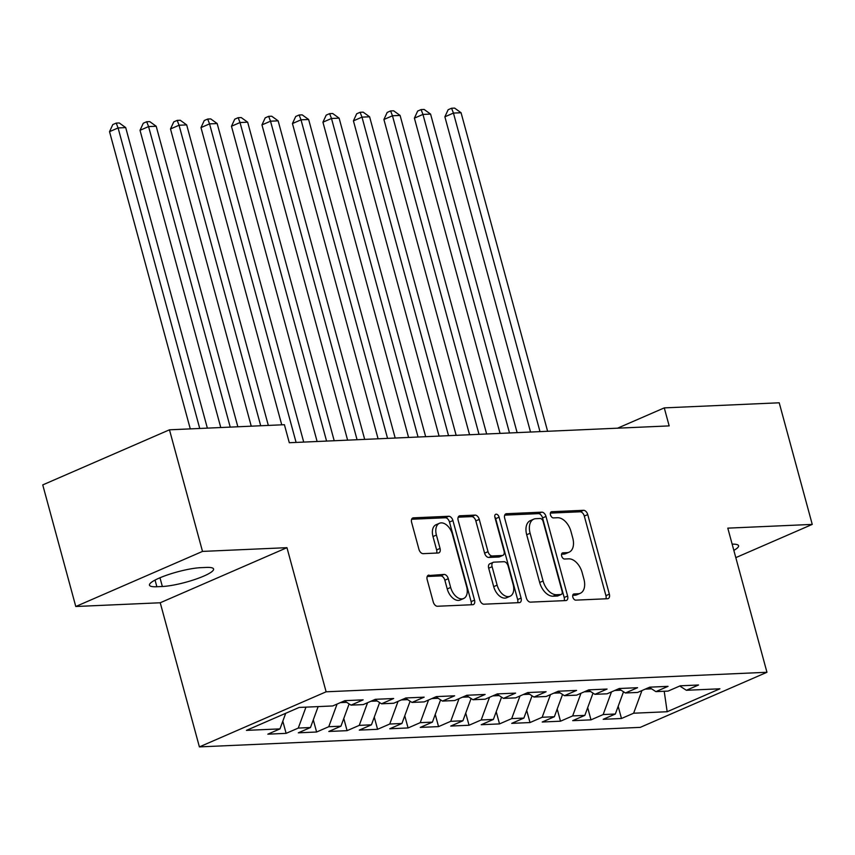 <?xml version="1.0" encoding="UTF-8"?>
<svg xmlns="http://www.w3.org/2000/svg" width="855" height="855" viewBox="0 0 855 855"><rect width="100%" height="100%" fill="white"/><g stroke="black" fill="none" stroke-linecap="round" stroke-linejoin="round"><path stroke-width="1.28" d="M572.839 597.132A3.26 2.009 66.5 0 0 575.768 600.135L607.563 598.724A4.66 2.875 66.5 0 0 608.226 598.575A4.66 2.875 66.5 0 0 609.359 594.172L587.738 514.592A4.66 2.875 66.5 0 0 583.538 510.307L551.742 511.718A3.26 2.009 66.5 0 0 551.293 511.814A3.26 2.009 66.5 0 0 550.492 514.902A3.26 2.009 66.5 0 0 553.431 517.906L557.545 517.724A14.909 9.202 66.5 0 1 570.958 531.447L572.764 538.073A14.909 9.202 66.5 0 1 569.131 552.17A14.909 9.202 66.5 0 1 567.036 552.64L562.921 552.832A3.26 2.009 66.5 0 0 562.462 552.929A3.26 2.009 66.5 0 0 561.66 556.017A3.26 2.009 66.5 0 0 564.599 559.02L568.714 558.839A14.909 9.202 66.5 0 1 582.137 572.561L583.933 579.188A14.909 9.202 66.5 0 1 580.299 593.285A14.909 9.202 66.5 0 1 578.204 593.765L574.09 593.947A3.26 2.009 66.5 0 0 573.63 594.043A3.26 2.009 66.5 0 0 572.839 597.132M428.975 575.094A4.66 2.875 66.5 0 0 428.312 575.244A4.66 2.875 66.5 0 0 427.179 579.647L433.25 601.973A4.66 2.875 66.5 0 0 437.439 606.259L472.751 604.699A4.66 2.875 66.5 0 0 473.413 604.549A4.66 2.875 66.5 0 0 474.546 600.146L452.926 520.567A4.66 2.875 66.5 0 0 448.725 516.281L413.414 517.841A4.66 2.875 66.5 0 0 412.762 517.991A4.66 2.875 66.5 0 0 411.629 522.394L418.95 549.359A4.66 2.875 66.5 0 0 423.15 553.655L438.262 552.982A4.66 2.875 66.5 0 0 438.914 552.832A4.66 2.875 66.5 0 0 440.047 548.429L436.413 535.059A12.462 7.684 66.5 0 1 439.459 523.271A12.462 7.684 66.5 0 1 452.423 534.343L466.659 586.733A12.462 7.684 66.5 0 1 463.624 598.511A12.462 7.684 66.5 0 1 450.649 587.438L448.277 578.707A4.66 2.875 66.5 0 0 444.087 574.421L427.757 575.618M202.507 551.411L75.785 606.505L160.238 602.764L286.959 547.67L202.507 551.411L169.472 429.809L284.405 424.711L289.3 442.73L669.166 425.897L664.271 407.888L617.577 428.184M286.959 547.67L326.118 691.802L766.956 672.276L640.245 727.37L199.397 746.896L326.118 691.802M735.813 557.631L812.25 524.404L727.797 528.144L766.956 672.276M812.25 524.404L779.215 402.791L664.271 407.888M526.317 597.848A4.66 2.875 66.5 0 0 530.506 602.134L565.818 600.573A4.66 2.875 66.5 0 0 566.48 600.424A4.66 2.875 66.5 0 0 567.613 596.02L545.992 516.441A4.66 2.875 66.5 0 0 541.792 512.156L506.481 513.716A4.66 2.875 66.5 0 0 505.829 513.866A4.66 2.875 66.5 0 0 504.696 518.269L526.317 597.848M519.284 602.636L483.973 604.196A4.66 2.875 66.5 0 1 479.783 599.911L458.162 520.332A4.66 2.875 66.5 0 1 459.295 515.928A4.66 2.875 66.5 0 1 459.947 515.779L475.059 515.105A4.66 2.875 66.5 0 1 479.26 519.402L488.023 551.667A4.66 2.875 66.5 0 0 492.224 555.964L502.248 555.515A4.66 2.875 66.5 0 0 502.9 555.365A4.66 2.875 66.5 0 0 504.033 550.962L494.906 517.361A3.26 2.009 66.5 0 1 495.708 514.283A3.26 2.009 66.5 0 1 499.096 517.179L521.08 598.083A4.66 2.875 66.5 0 1 519.947 602.486A4.66 2.875 66.5 0 1 519.284 602.636M618.165 706.326L621.478 718.499L633.63 713.22L667.167 711.734L719.91 688.799L686.373 690.284L698.535 684.994L680.238 685.806L668.086 691.096L655.892 691.631L668.044 686.351L649.757 687.164L637.595 692.443L625.4 692.988L637.563 687.698L619.266 688.51L607.103 693.8L594.909 694.335L607.071 689.055L588.785 689.857L576.623 695.147L564.428 695.681L576.58 690.402L558.294 691.214L546.131 696.494L533.937 697.039L546.099 691.748L527.802 692.561L515.651 697.851L503.456 698.385L515.608 693.106L497.321 693.907L485.159 699.198L472.965 699.743L485.127 694.452L466.83 695.265L454.678 700.544L442.484 701.089L454.636 695.799L436.349 696.611L424.187 701.902L411.992 702.436L424.155 697.156L405.858 697.969L393.695 703.248L381.501 703.793L393.663 698.503L375.366 699.315L363.215 704.606L351.02 705.14L363.172 699.85L344.886 700.662L332.723 705.952L299.186 707.438L246.443 730.373L279.98 728.888L285.709 713.294M621.478 718.499L603.181 719.312L615.344 714.021L603.149 714.566L611.475 691.898M587.684 707.683L590.987 719.857L603.149 714.566M590.987 719.857L572.69 720.658L584.852 715.379L572.658 715.913L580.983 693.245M557.193 709.03L560.495 721.203L572.658 715.913M560.495 721.203L542.209 722.015L554.371 716.725L542.166 717.27L550.492 694.602M526.701 710.377L530.015 722.55L542.166 717.27M530.015 722.55L511.718 723.362L523.88 718.082L511.685 718.617L520.011 695.949M496.221 711.734L499.523 723.907L511.685 718.617M499.523 723.907L481.237 724.719L493.388 719.429L481.194 719.974L489.52 697.306M465.729 713.081L469.042 725.254L481.194 719.974M469.042 725.254L450.745 726.066L462.908 720.776L450.713 721.321L459.039 698.653M435.248 714.438L438.551 726.611L450.713 721.321M438.551 726.611L420.265 727.413L432.416 722.133L420.222 722.667L428.547 699.999M404.757 715.785L408.07 727.958L420.222 722.667M408.07 727.958L389.773 728.77L401.935 723.48L389.741 724.025L398.056 701.357M374.266 717.131L377.579 729.304L389.741 724.025M377.579 729.304L359.282 730.117L371.444 724.826L359.25 725.371L367.575 702.703M343.785 718.489L347.087 730.662L359.25 725.371M347.087 730.662L328.801 731.463L340.953 726.184L328.758 726.718L337.084 704.05M313.293 719.835L316.607 732.008L328.758 726.718M316.607 732.008L298.31 732.821L310.472 727.53L298.277 728.075L305.962 707.138M282.813 721.182L286.115 733.355L298.277 728.075M286.115 733.355L267.829 734.167L279.98 728.888M351.02 705.14L344.426 700.865M381.501 703.793L374.907 699.518M310.472 727.53L318.156 706.593M411.992 702.436L405.398 698.161M340.376 702.628L346.702 702.34M340.953 726.184L349.129 703.922M442.484 701.089L435.89 696.814M370.867 701.271L377.194 700.993M371.444 724.826L379.62 702.564M472.965 699.743L466.37 695.457M401.348 699.924L407.685 699.647M401.935 723.48L410.111 701.218M503.456 698.385L496.862 694.11M431.839 698.578L438.166 698.289M432.416 722.133L440.592 699.871M533.937 697.039L527.343 692.764M462.32 697.22L468.658 696.943M462.908 720.776L471.084 698.514M564.428 695.681L557.834 691.406M492.811 695.874L499.138 695.596M493.388 719.429L501.564 697.167M594.909 694.335L588.326 690.06M523.292 694.517L529.63 694.239M523.88 718.082L532.056 695.82M625.4 692.988L618.806 688.713M553.784 693.17L560.111 692.892M554.371 716.725L562.547 694.463M655.892 691.631L649.298 687.356M584.275 691.823L590.602 691.535M584.852 715.379L593.028 693.116M686.373 690.284L679.778 686.009M614.756 690.466L621.093 690.188M615.344 714.021L623.519 691.759M169.472 429.809L42.75 484.903L75.785 606.505M160.238 602.764L199.397 746.896M645.247 689.119L651.574 688.841M667.167 711.734L664.207 691.268M633.63 713.22L641.955 690.551M733.836 550.374A30.374 5.493 164.8 0 0 738.57 545.747A30.374 5.493 164.8 0 0 732.147 544.143M200.701 567.677A30.374 5.493 164.8 0 0 167.676 574.849A30.374 5.493 164.8 0 0 149.475 585.173A30.374 5.493 164.8 0 0 156.86 586.733L162.354 586.498A30.374 5.493 164.8 0 0 195.378 579.316A30.374 5.493 164.8 0 0 213.579 569.003A30.374 5.493 164.8 0 0 206.194 567.431L200.701 567.677M572.732 595.337L574.774 595.251A14.909 9.202 66.5 0 0 576.879 594.77L580.299 593.285M569.131 552.17L565.711 553.655A14.909 9.202 66.5 0 1 563.605 554.136L561.564 554.222M605.917 598.799A4.66 2.875 66.5 0 0 605.928 595.657L584.307 516.078A4.66 2.875 66.5 0 0 580.117 511.792L550.385 513.107M564.172 600.648A4.66 2.875 66.5 0 0 564.182 597.506L542.562 517.927A4.66 2.875 66.5 0 0 538.372 513.641L504.707 515.138M560.848 594.524A3.26 2.009 66.5 0 0 561.308 594.428A3.26 2.009 66.5 0 0 562.098 591.339L543.128 521.486A3.26 2.009 66.5 0 0 540.189 518.493L535.85 518.686A14.909 9.202 66.5 0 0 533.744 519.156A14.909 9.202 66.5 0 0 530.111 533.253L543.085 580.994A14.909 9.202 66.5 0 0 556.509 594.717L560.848 594.524L557.417 596.02A3.26 2.009 66.5 0 0 557.877 595.914L561.308 594.428M533.744 519.156L530.324 520.642A14.909 9.202 66.5 0 0 526.691 534.738L530.111 533.253M557.417 596.02L553.078 596.213A14.909 9.202 66.5 0 1 539.665 582.49L526.691 534.738M458.173 517.19L471.639 516.602L475.059 515.105M502.9 555.365L499.48 556.851A4.66 2.875 66.5 0 1 498.818 557L488.793 557.449A4.66 2.875 66.5 0 1 484.603 553.164L475.829 520.887A4.66 2.875 66.5 0 0 471.639 516.602M517.638 602.711A4.66 2.875 66.5 0 0 517.649 599.569L495.676 518.664A3.26 2.009 66.5 0 0 494.81 516.901M497.129 585.162A12.462 7.684 66.5 0 0 510.104 596.234A12.462 7.684 66.5 0 0 513.139 584.446L508.116 565.989A4.66 2.875 66.5 0 0 503.926 561.703L493.901 562.152A4.66 2.875 66.5 0 0 493.25 562.301A4.66 2.875 66.5 0 0 492.106 566.705L497.129 585.162L493.698 586.648A12.462 7.684 66.5 0 0 506.673 597.72L510.104 596.234M493.25 562.301L489.819 563.787A4.66 2.875 66.5 0 0 488.686 568.19L492.106 566.705M493.698 586.648L488.686 568.19M463.624 598.511L460.204 600.007A12.462 7.684 66.5 0 1 447.229 588.935L444.857 580.203A4.66 2.875 66.5 0 0 440.656 575.907L427.201 576.505M439.459 523.271L436.029 524.756A12.462 7.684 66.5 0 0 432.993 536.545L436.413 535.059M436.606 553.057A4.66 2.875 66.5 0 0 436.627 549.915L432.993 536.545M471.105 604.774A4.66 2.875 66.5 0 0 471.116 601.631L449.495 522.052A4.66 2.875 66.5 0 0 445.305 517.767L411.64 519.252M547.617 431.283L461.069 112.742L453.449 113.074L444.878 116.804L530.528 432.042M444.878 116.804L448.148 109.729L451.568 108.243L453.449 113.074L539.997 431.625M451.568 108.243L454.625 108.104L461.069 112.742M517.125 432.641L430.578 114.089L422.958 114.431L414.397 118.15L500.047 433.389M414.397 118.15L417.657 111.075L421.088 109.59L422.958 114.431L509.505 432.972M421.088 109.59L424.133 109.451L430.578 114.089M486.645 433.987L400.097 115.446L392.466 115.778L383.906 119.508L469.555 434.746M383.906 119.508L387.176 112.433L390.596 110.936L392.466 115.778L479.014 434.329M390.596 110.936L393.642 110.808L400.097 115.446M456.153 435.334L369.606 116.793L361.986 117.135L353.425 120.854L439.075 436.093M353.425 120.854L356.685 113.779L360.115 112.294L361.986 117.135L448.533 435.676M360.115 112.294L363.161 112.155L369.606 116.793M425.662 436.691L339.114 118.14L331.494 118.482L322.934 122.201L408.583 437.45M322.934 122.201L326.204 115.126L329.624 113.64L331.494 118.482L418.042 437.023M329.624 113.64L332.67 113.501L339.114 118.14M395.181 438.038L308.634 119.497L301.013 119.828L292.453 123.558L378.092 438.797M292.453 123.558L295.712 116.483L299.132 114.987L301.013 119.828L387.561 438.38M299.132 114.987L302.189 114.859L308.634 119.497M364.69 439.395L278.142 120.844L270.522 121.186L261.961 124.905L347.611 440.143M261.961 124.905L265.221 117.83L268.652 116.344L270.522 121.186L357.069 439.727M268.652 116.344L271.698 116.205L278.142 120.844M334.209 440.742L247.661 122.19L240.031 122.532L231.47 126.251L317.12 441.501M231.47 126.251L234.74 119.187L238.16 117.691L240.031 122.532L326.578 441.073M238.16 117.691L241.206 117.563L247.661 122.19M303.717 442.088L217.17 123.547L209.55 123.879L200.989 127.609L281.744 424.828M200.989 127.609L204.249 120.534L207.68 119.048L209.55 123.879L296.097 442.43M207.68 119.048L210.725 118.909L217.17 123.547M268.331 425.427L186.679 124.894L179.058 125.236L170.498 128.955L251.252 426.185M170.498 128.955L173.768 121.88L177.188 120.395L179.058 125.236L260.711 425.769M177.188 120.395L180.234 120.256L186.679 124.894M237.85 426.773L156.198 126.251L148.578 126.583L140.017 130.302L220.772 427.532M140.017 130.302L143.277 123.238L146.697 121.741L148.578 126.583L230.23 427.115M146.697 121.741L149.753 121.613L156.198 126.251M207.359 428.131L125.706 127.598L118.086 127.94L109.526 131.659L190.28 428.879M109.526 131.659L112.785 124.584L116.216 123.099L118.086 127.94L199.739 428.462M116.216 123.099L119.262 122.96L125.706 127.598M574.774 595.251L578.204 593.765M562.066 553.196L562.921 552.832M563.605 554.136L567.036 552.64M550.898 512.081L551.742 511.718M580.117 511.792L583.538 510.307M584.307 516.078L587.738 514.592M605.928 595.657L609.359 594.172M573.235 594.311L574.09 593.947M505.273 514.24L506.481 513.716M538.372 513.641L541.792 512.156M542.562 517.927L545.992 516.441M564.182 597.506L567.613 596.02M539.665 582.49L543.085 580.994M553.078 596.213L556.509 594.717M458.74 516.302L459.947 515.779M475.829 520.887L479.26 519.402M484.603 553.164L488.023 551.667M488.793 557.449L492.224 555.964M498.818 557L502.248 555.515M495.676 518.664L499.096 517.179M517.649 599.569L521.08 598.083M440.656 575.907L444.087 574.421M444.857 580.203L448.277 578.707M447.229 588.935L450.649 587.438M436.627 549.915L440.047 548.429M412.206 518.365L413.414 517.841M445.305 517.767L448.725 516.281M449.495 522.052L452.926 520.567M471.116 601.631L474.546 600.146M155.054 580.075L156.86 586.733M159.981 577.766L162.354 586.498"/></g></svg>
